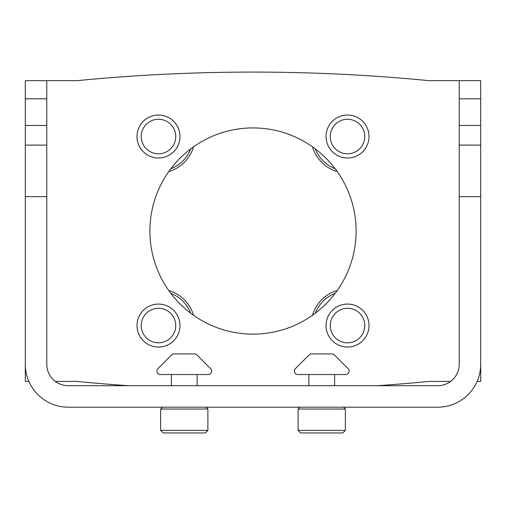 <?xml version="1.0" encoding="UTF-8"?>
<svg xmlns="http://www.w3.org/2000/svg" width="506" height="506" viewBox="0 0 506 506"><rect width="100%" height="100%" fill="white"/><g stroke="black" fill="none" stroke-linecap="round" stroke-linejoin="round"><path stroke-width="0.76" d="M25.3 145.114L25.3 364.225A42.959 42.959 0 0 0 68.259 407.185L437.741 407.185A42.959 42.959 0 0 0 480.7 364.225L480.7 80.675L429.145 80.675A1809.785 1809.785 0 0 0 76.855 80.675L46.78 80.675L46.78 145.114L25.3 145.114L25.3 125.431L46.78 125.431M25.3 196.67L46.78 196.67L46.78 364.225A21.48 21.48 0 0 0 68.259 385.705L437.741 385.705A21.48 21.48 0 0 0 459.22 364.225L459.22 196.67L480.7 196.67M477.114 381.41L480.7 381.41L480.7 363.257M450.625 381.41L429.145 381.41A1809.785 1809.785 0 0 1 377.628 385.705M128.372 385.705A1809.785 1809.785 0 0 1 76.855 381.41L55.375 381.41M25.3 363.257L25.3 381.41L28.886 381.41M25.3 125.431L25.3 80.675L46.78 80.675M46.78 363.257L46.78 364.225M480.7 145.114L459.22 145.114L459.22 80.675M46.78 196.67L46.78 145.114M149.89 231.04A103.11 103.11 0 0 1 304.555 141.743A103.11 103.11 0 0 1 304.555 320.336A103.11 103.11 0 0 1 149.89 231.04M459.22 145.114L459.22 196.67M334.346 354.921A3.434 3.434 0 0 0 331.917 353.915L311.563 353.915A3.434 3.434 0 0 0 309.134 354.921L295.384 368.665A3.434 3.434 0 0 0 297.813 374.535L345.661 374.535A3.434 3.434 0 0 0 348.096 368.665L334.346 354.921M311.563 353.915L331.917 353.915M196.866 354.921A3.434 3.434 0 0 0 194.437 353.915L174.083 353.915A3.434 3.434 0 0 0 171.654 354.921L157.904 368.665A3.434 3.434 0 0 0 160.339 374.535L208.187 374.535A3.434 3.434 0 0 0 210.616 368.665L196.866 354.921M174.083 353.915L194.437 353.915M345.37 430.385L298.11 430.385L300.69 432.965L342.79 432.965L345.37 430.385L345.37 409.031L298.11 409.031L299.957 407.185M334.63 385.705L334.63 374.535M207.89 430.385L160.63 430.385L163.21 432.965L205.309 432.965L207.89 430.385L207.89 409.031L160.63 409.031L162.477 407.185M197.15 385.705L197.15 374.535M315.308 148.891A34.497 34.497 0 0 0 335.149 168.732M369 136.525A21.48 21.48 0 0 0 336.775 117.923A21.48 21.48 0 0 0 336.775 155.127A21.48 21.48 0 0 0 369 136.525M364.782 136.525A17.267 17.267 0 0 0 338.881 121.573A17.267 17.267 0 0 0 338.881 151.477A17.267 17.267 0 0 0 364.782 136.525M312.48 146.816A36.521 36.521 0 0 0 337.224 171.559M335.149 293.353A34.497 34.497 0 0 0 315.308 313.195M369 325.56A21.48 21.48 0 0 0 336.775 306.952A21.48 21.48 0 0 0 336.775 344.162A21.48 21.48 0 0 0 369 325.56M364.782 325.56A17.267 17.267 0 0 0 338.881 310.602A17.267 17.267 0 0 0 338.881 340.513A17.267 17.267 0 0 0 364.782 325.56M337.224 290.52A36.521 36.521 0 0 0 312.48 315.263M190.692 313.195A34.497 34.497 0 0 0 170.851 293.353M179.965 325.56A21.48 21.48 0 0 0 147.739 306.952A21.48 21.48 0 0 0 147.739 344.162A21.48 21.48 0 0 0 179.965 325.56M175.746 325.56A17.267 17.267 0 0 0 149.852 310.602A17.267 17.267 0 0 0 149.852 340.513A17.267 17.267 0 0 0 175.746 325.56M193.52 315.263A36.521 36.521 0 0 0 168.776 290.52M170.851 168.732A34.497 34.497 0 0 0 190.692 148.891M179.965 136.525A21.48 21.48 0 0 0 147.739 117.923A21.48 21.48 0 0 0 147.739 155.127A21.48 21.48 0 0 0 179.965 136.525M175.746 136.525A17.267 17.267 0 0 0 149.852 121.573A17.267 17.267 0 0 0 149.852 151.477A17.267 17.267 0 0 0 175.746 136.525M168.776 171.559A36.521 36.521 0 0 0 193.52 146.816M25.3 98.822L46.78 98.822M459.22 98.822L480.7 98.822M459.22 125.431L480.7 125.431M308.85 385.705L308.85 374.535M343.523 407.185L345.37 409.031M298.11 430.385L298.11 409.031M171.37 385.705L171.37 374.535M206.043 407.185L207.89 409.031M160.63 430.385L160.63 409.031"/></g></svg>
